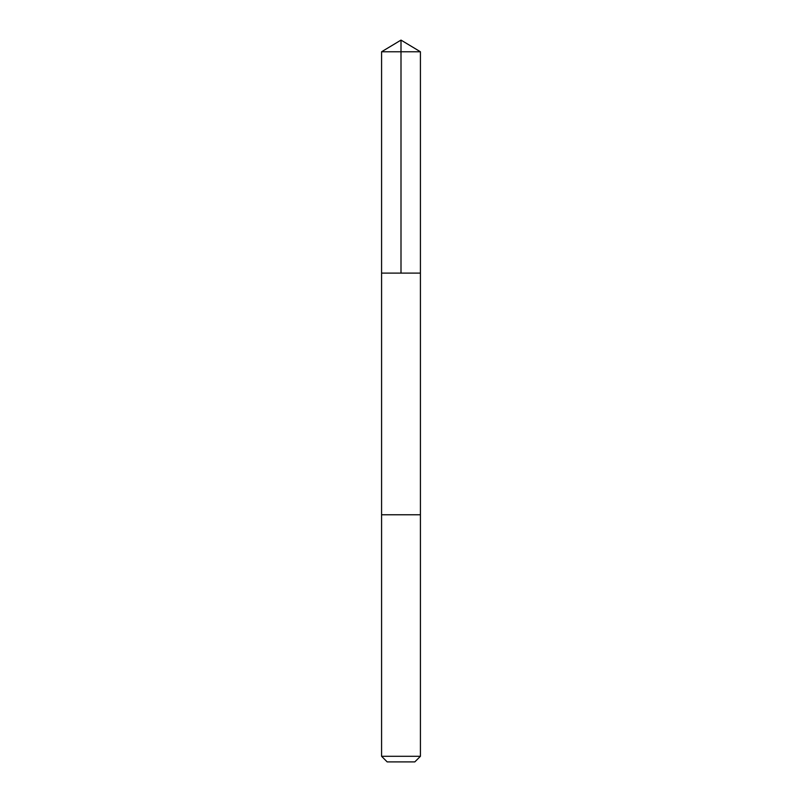 <?xml version="1.0" encoding="UTF-8"?>
<svg xmlns="http://www.w3.org/2000/svg" width="802" height="802" viewBox="0 0 802 802"><rect width="100%" height="100%" fill="white"/><g stroke="black" fill="none" stroke-linecap="round" stroke-linejoin="round"><path stroke-width="0.6" stroke-dasharray="4.01 3.01" d="M385.652 273.111L420.418 273.111L385.652 273.111M381.582 51.769L420.418 51.769M385.652 514.764L420.418 514.764L385.652 514.764M381.582 756.296L420.418 756.296M387.186 761.9L414.814 761.9"/><path stroke-width="1.2" d="M381.582 273.111L420.418 273.111L420.418 51.769L381.582 51.769L381.582 273.111L420.418 273.111L420.418 514.764L381.582 514.764L381.582 273.111M416.348 514.764L381.582 514.764L381.582 756.296L420.418 756.296L420.418 514.764L416.348 514.764M420.418 756.296L414.814 761.9L387.186 761.9L381.582 756.296M381.582 51.769L401 40.1L401 273.111M401 40.1L420.418 51.769"/></g></svg>
